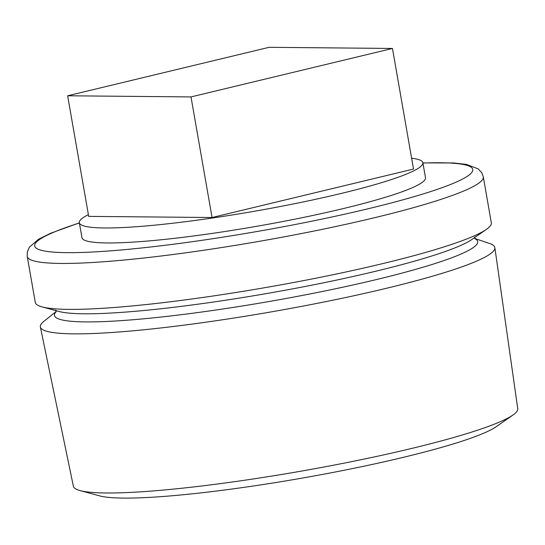 <?xml version="1.0" encoding="UTF-8"?>
<svg xmlns="http://www.w3.org/2000/svg" width="545" height="545" viewBox="0 0 545 545"><rect width="100%" height="100%" fill="white"/><g stroke="black" fill="none" stroke-linecap="round" stroke-linejoin="round"><path stroke-width="0.82" d="M56.162 311.529L43.818 321.387A230.685 24.913 -9.9 0 0 40.364 326.966L73.377 486.249A225.548 24.361 -9.9 0 0 80.04 490.589L99.749 495.902A206.562 22.311 -9.9 0 0 403.389 457.323A206.562 22.311 -9.9 0 0 496.209 426.708L512.947 415.031A225.548 24.361 -9.9 0 0 517.75 408.695L494.86 247.648A230.685 24.913 -9.9 0 0 489.717 243.56L474.763 238.472M80.04 490.589A225.548 24.361 -9.9 0 0 411.598 448.467A225.548 24.361 -9.9 0 0 512.947 415.031M40.364 326.966A230.685 24.913 -9.9 0 0 158.718 328.192A230.685 24.913 -9.9 0 0 386.289 288.325A230.685 24.913 -9.9 0 0 494.86 247.648M27.25 256.45L35.268 302.38A231.475 25.002 -9.9 0 0 42.122 306.91A231.475 25.002 -9.9 0 0 382.392 263.685A231.475 25.002 -9.9 0 0 486.413 229.37A231.475 25.002 -9.9 0 0 491.324 222.782L483.306 176.853A231.475 25.002 170.1 0 1 374.374 217.755A231.475 25.002 170.1 0 1 145.685 257.799A231.475 25.002 170.1 0 1 27.25 256.45L27.318 252.042L29.369 247.198L38.525 239.269L50.746 233.199L79.359 222.871M88.392 214.641A174.366 18.83 -9.9 0 0 79.332 222.701L81.948 237.688A174.366 18.83 -9.9 0 0 171.164 238.703A174.366 18.83 -9.9 0 0 343.432 208.537A174.366 18.83 -9.9 0 0 425.488 177.731L422.872 162.744A174.366 18.83 -9.9 0 0 411.618 158.227M79.332 222.701A174.366 18.83 -9.9 0 0 168.548 223.716A174.366 18.83 -9.9 0 0 340.816 193.55A174.366 18.83 -9.9 0 0 422.872 162.744M67.641 95.777L88.692 216.379L212.053 217.523L413.512 169.059L392.461 48.457L269.107 47.313L67.641 95.777L191.002 96.921L212.053 217.523M191.002 96.921L392.461 48.457M42.122 306.91L59.153 311.502A215.064 23.224 -9.9 0 0 375.301 271.342A215.064 23.224 -9.9 0 0 471.943 239.459L486.413 229.37M79.386 223.007A222.34 24.014 -9.9 0 0 91.185 252.076A222.34 24.014 -9.9 0 0 368.113 208.769A222.34 24.014 -9.9 0 0 422.927 163.05M56.135 311.713A214.805 23.197 -9.9 0 0 151.122 318.082A214.805 23.197 -9.9 0 0 376.588 279.517A214.805 23.197 -9.9 0 0 474.852 238.635M55.747 310.112L56.067 311.951M474.675 236.993L474.995 238.833M422.906 162.914L453.808 162.962L466.547 164.44L478.217 168.895L481.773 172.758L483.306 176.853"/></g></svg>
